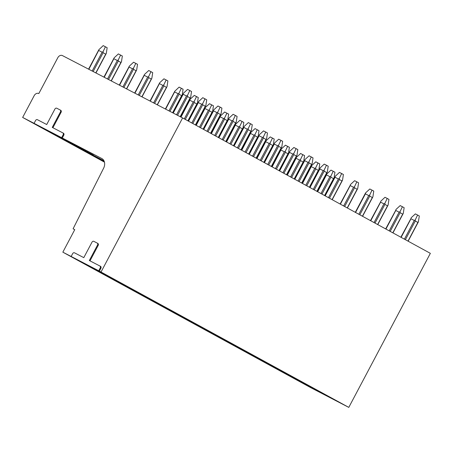<?xml version="1.0" encoding="UTF-8"?>
<svg xmlns="http://www.w3.org/2000/svg" width="453" height="453" viewBox="0 0 453 453"><rect width="100%" height="100%" fill="white"/><g stroke="black" fill="none" stroke-linecap="round" stroke-linejoin="round"><path stroke-width="0.68" d="M60.753 110.311L60.102 109.954A1.591 1.246 -61.3 0 1 60.447 111.925L52.254 127.401L62.769 132.859A1.591 1.246 -61.3 0 1 62.791 132.871L63.42 133.216A1.591 1.246 118.7 0 1 63.443 133.227L62.791 132.871A1.591 1.246 -61.3 0 1 63.131 134.841L61.642 137.655L34.071 123.346L35.56 120.532A1.591 1.246 -61.3 0 1 37.412 119.7L46.716 124.53L54.909 109.054A1.591 1.246 -61.3 0 1 56.761 108.222L60.079 109.943A1.591 1.246 -61.3 0 1 60.102 109.954L60.73 110.3A1.591 1.246 118.7 0 1 60.753 110.311A1.591 1.246 118.7 0 1 61.093 112.282L52.91 127.74M100.526 266.341L99.875 265.99A1.591 1.246 -61.3 0 1 100.221 267.961L98.731 270.775L71.155 256.466L72.644 253.652A1.591 1.246 -61.3 0 1 74.496 252.819L83.799 257.644L91.993 242.174A1.591 1.246 -61.3 0 1 93.845 241.341L97.169 243.063A1.591 1.246 -61.3 0 1 97.185 243.074A1.591 1.246 -61.3 0 1 97.531 245.045L89.337 260.52L99.858 265.979A1.591 1.246 -61.3 0 1 99.875 265.99L100.509 266.336A1.591 1.246 118.7 0 1 100.526 266.341A1.591 1.246 118.7 0 1 100.872 268.318L99.383 271.126L348.787 407.389L430.35 253.34L182.604 117.944L62.452 55.6A3.981 3.12 -61.3 0 0 57.82 57.678L38.828 93.556A3.981 3.12 -61.3 0 0 34.196 95.634L22.65 117.44L104.456 162.146M34.071 123.346L22.65 117.44M61.642 137.655L101.902 158.567M67.622 141.285L67.401 141.54L93.312 154.983L54.037 134.235L46.648 130.402L60.164 137.786L63.839 139.649L61.704 138.482L63.913 139.36M67.401 141.54L63.754 139.547M103.98 160.838L61.835 138.697L75.351 146.087L79.026 147.95L76.891 146.783L79.099 147.661M104.048 160.974L78.941 147.848M88.114 152.757L104.077 161.041M88.052 152.825L94.213 156.251L92.078 155.085L94.286 155.962M104.264 161.506L94.128 156.143M103.295 161.053L104.286 161.568M103.239 161.126L92.208 155.3L104.411 161.964M52.435 132.984L52.214 133.239L78.126 146.687L38.85 125.934L31.461 122.1L44.983 129.49L48.652 131.353L46.517 130.187L48.731 131.064M52.214 133.239L48.567 131.245M101.721 158.465A7.961 6.24 -61.3 0 1 101.812 158.516A7.961 6.24 -61.3 0 1 103.624 168.193L73.092 228.793L74.756 229.66L62.837 252.168L310.582 387.564L348.787 407.389M62.837 252.168L71.155 256.466M98.731 270.775L99.383 271.126M104.705 274.405L104.484 274.654L130.396 288.102L83.737 263.516L97.253 270.905L100.928 272.768L98.788 271.602L101.002 272.48M104.484 274.654L100.838 272.666M119.892 282.7L119.671 282.955L145.583 296.404L106.308 275.651L98.918 271.817L112.435 279.207L116.11 281.07L113.975 279.903L116.189 280.781M119.671 282.955L116.025 280.962M135.079 291.002L134.858 291.256L160.77 304.699L114.105 280.118L127.621 287.502L131.296 289.365L129.162 288.199L131.37 289.076M134.858 291.256L131.211 289.263M150.26 299.297L150.039 299.552L175.957 313L129.292 288.414L142.808 295.803L146.483 297.666L144.348 296.5L146.557 297.378M150.039 299.552L146.398 297.564M165.447 307.598L165.226 307.853L191.138 321.302L144.479 296.715L157.995 304.105L161.67 305.968L159.535 304.795L161.744 305.679M165.226 307.853L161.585 305.86M180.634 315.9L180.413 316.154L206.325 329.597L192.961 322.293L159.666 305.016L173.182 312.4L176.857 314.263L174.722 313.097L176.93 313.974M180.413 316.154L176.766 314.161M195.821 324.195L195.6 324.45L221.511 337.898L182.236 317.145L174.847 313.312L188.369 320.701L192.044 322.564L189.903 321.398L192.117 322.276M195.6 324.45L191.953 322.457M211.007 332.496L210.787 332.751L236.698 346.194L190.034 321.613L203.55 329.003L207.225 330.866L205.09 329.693L207.298 330.571M210.787 332.751L207.14 330.758M226.194 340.798L225.968 341.052L251.885 354.495L238.521 347.191L205.22 329.914L218.737 337.298L222.412 339.161L220.277 337.995L222.485 338.872M225.968 341.052L222.327 339.059M241.375 349.093L241.155 349.348L267.072 362.796L220.407 338.21L233.924 345.599L237.599 347.462L235.464 346.296L237.672 347.174M241.155 349.348L237.514 347.355M256.562 357.394L256.341 357.649L282.253 371.092L235.594 346.511L249.11 353.895L252.785 355.758L250.651 354.591L252.859 355.469M256.341 357.649L252.695 355.656M271.749 365.696L271.528 365.945L297.44 379.393L250.781 354.807L264.297 362.196L267.972 364.059L265.837 362.893L268.046 363.77M271.528 365.945L267.882 363.957M286.936 373.991L286.715 374.246L312.627 387.694L273.352 366.941L265.962 363.108L279.484 370.497L283.159 372.36L281.019 371.194L283.233 372.072M286.715 374.246L283.068 372.253M302.123 382.292L301.902 382.547L327.813 395.99L288.538 375.243L281.149 371.409L294.665 378.793L298.34 380.656L296.205 379.489L298.414 380.367M301.902 382.547L298.255 380.554M317.31 390.588L317.083 390.843L343 404.291L296.336 379.705L309.852 387.094L313.527 388.957L311.392 387.791L313.601 388.668M317.083 390.843L313.442 388.855M89.518 266.104L89.298 266.358L115.209 279.801L68.55 255.22L82.067 262.604L85.742 264.467L83.607 263.301L85.815 264.178M89.298 266.358L85.651 264.365M73.092 228.793L74.734 229.694M63.443 133.227A1.591 1.246 118.7 0 1 63.782 135.198L62.293 138.012M101.042 271.993L182.604 117.944M97.202 243.085L97.82 243.42A1.591 1.246 118.7 0 1 97.837 243.431A1.591 1.246 118.7 0 1 98.182 245.401L89.994 260.86M180.322 116.766L190.679 97.197L191.534 91.5L189.801 90.549L187.463 95.436L186.506 95.991L183.182 94.264L183.357 93.307L187.587 89.4L189.801 90.549M190.679 97.197L190.096 97.939L187.497 96.512L187.463 95.436M183.063 94.218L172.955 112.939M195.537 125.017L205.866 105.498L206.721 99.796L204.988 98.85L202.65 103.737L201.693 104.286L198.369 102.565L198.544 101.608L202.774 97.701L204.988 98.85M205.866 105.498L205.283 106.234L202.678 104.813L202.65 103.737M198.25 102.514L188.25 121.03M210.724 133.312L221.053 113.794L221.908 108.097L220.169 107.146L217.831 112.038L216.879 112.587L213.556 110.866L213.725 109.909L217.955 105.996L220.169 107.146M221.053 113.794L220.469 114.535L217.865 113.114L217.831 112.038M213.437 110.815L203.437 129.332M225.905 141.613L236.234 122.095L237.095 116.398L235.356 115.447L233.018 120.334L232.066 120.889L228.742 119.162L228.912 118.205L233.142 114.298L235.356 115.447M236.234 122.095L235.656 122.837L233.052 121.41L233.018 120.334M228.623 119.111L218.623 137.633M251.313 130.606L252.281 124.694L250.543 123.748L248.204 128.635L247.253 129.184L243.929 127.463L244.099 126.506L248.329 122.599L250.543 123.748M251.421 130.39L250.843 131.132L248.238 129.711L248.204 128.635M243.81 127.412L233.81 145.928M256.279 158.21L266.607 138.692L267.463 132.995L265.73 132.044L263.391 136.936L262.434 137.486L259.116 135.764L259.286 134.801L263.516 130.894L265.73 132.044M266.607 138.692L266.024 139.433L263.425 138.012L263.391 136.936M258.991 135.713L248.997 154.23M271.466 166.511L281.794 146.993L282.649 141.291L280.917 140.345L278.578 145.232L277.621 145.787L274.297 144.06L274.473 143.103L278.703 139.196L280.917 140.345M281.794 146.993L281.211 147.735L278.612 146.308L278.578 145.232M274.178 144.009L264.178 162.531M286.653 174.807L296.981 155.288L297.836 149.592L296.103 148.646L293.765 153.533L292.808 154.082L289.484 152.361L289.66 151.404L293.884 147.497L296.103 148.646M296.981 155.288L296.398 156.03L293.793 154.609L293.765 153.533M289.365 152.31L279.365 170.826M301.84 183.108L312.168 163.59L313.023 157.893L311.285 156.942L308.946 161.834L307.995 162.384L304.671 160.662L304.841 159.699L309.071 155.792L311.285 156.942M312.168 163.59L311.585 164.331L308.98 162.91L308.946 161.834M304.552 160.611L294.552 179.128M317.021 191.409L327.349 171.891L328.21 166.189L326.471 165.243L324.133 170.13L323.182 170.685L319.858 168.958L320.028 168.001L324.257 164.094L326.471 165.243M327.349 171.891L326.772 172.627L324.167 171.206L324.133 170.13M319.739 168.907L309.739 187.429M332.208 199.705L342.536 180.186L343.397 174.49L341.658 173.544L339.32 178.431L338.363 178.98L335.044 177.259L335.214 176.302L339.444 172.395L341.658 173.544M342.536 180.186L341.958 180.928L339.354 179.507L339.32 178.431M334.926 177.208L324.926 195.724M347.394 208.006L357.723 188.488L358.578 182.791L356.845 181.84L354.506 186.732L353.55 187.282L350.231 185.554L350.401 184.597L354.631 180.69L356.845 181.84M357.723 188.488L357.14 189.229L354.54 187.808L354.506 186.732M350.107 185.509L340.112 204.026M362.581 216.308L372.91 196.789L373.765 191.087L372.032 190.141L369.693 195.028L368.736 195.583L365.412 193.856L365.588 192.899L369.818 188.992L372.032 190.141M372.91 196.789L372.326 197.525L369.727 196.104L369.693 195.028M365.294 193.805L365.475 193.108M377.768 224.603L388.096 205.084L388.951 199.388L387.219 198.437L384.88 203.329L383.923 203.878L380.599 202.157L380.775 201.2L384.999 197.287L387.219 198.437M388.096 205.084L387.513 205.826L384.908 204.405L384.88 203.329M380.48 202.106L370.48 220.622M392.955 232.904L403.283 213.386L404.138 207.689L402.4 206.738L400.061 211.625L399.11 212.18L395.786 210.452L395.956 209.496L400.186 205.588L402.4 206.738M403.283 213.386L402.7 214.127L400.095 212.7L400.061 211.625M395.667 210.407L385.667 228.924M418.357 221.896L419.325 215.985L417.587 215.039L415.248 219.926L414.297 220.475L410.973 218.754L411.143 217.797L415.373 213.89L417.587 215.039M418.464 221.687L417.887 222.423L415.282 221.002L415.248 219.926M410.854 218.703L400.854 237.219M93.154 71.534L103.108 52.729L105.713 54.15L106.296 53.409L95.94 72.978M106.296 53.409L107.151 47.712L103.199 45.611L98.856 49.734M88.839 69.292L98.68 50.43M103.108 52.729L103.08 51.653L105.419 46.761M103.08 51.653L102.123 52.203L98.799 50.481M108.516 79.502L118.295 61.025L120.9 62.452L121.483 61.71L111.302 80.945M121.483 61.71L122.338 56.013L118.386 53.913L114.156 57.82L103.93 77.123M104.201 77.265L113.867 58.731M118.295 61.025L118.261 59.949L120.6 55.062M118.261 59.949L117.31 60.504L113.986 58.777M123.873 87.474L133.482 69.326L136.087 70.747L136.664 70.011L126.659 88.918M136.664 70.011L137.525 64.309L133.573 62.214L129.343 66.121L119.292 85.096M119.558 85.232L129.054 67.027M133.482 69.326L133.448 68.25L135.787 63.363M133.448 68.25L132.497 68.799L129.173 67.078M139.235 95.441L148.669 77.627L151.274 79.049L151.851 78.307L142.021 96.885M151.851 78.307L152.712 72.61L148.76 70.509L144.53 74.422L134.654 93.063M134.92 93.205L144.241 75.328M148.669 77.627L148.635 76.551L150.974 71.659M148.635 76.551L147.678 77.101L144.36 75.379M154.592 103.414L163.856 85.923L166.455 87.35L167.038 86.608L157.378 104.858M167.038 86.608L167.893 80.906L163.946 78.811L159.716 82.718L150.011 101.036M150.277 101.172L159.422 83.624M163.856 85.923L163.822 84.847L166.16 79.96M163.822 84.847L162.865 85.402L159.547 83.675M169.954 111.381L179.037 94.224L181.642 95.645L182.225 94.904L172.74 112.831M182.225 94.904L183.08 89.207L179.133 87.112L174.79 91.229M165.639 109.145L174.609 91.925M179.037 94.224L179.009 93.148L181.347 88.261M179.009 93.148L178.052 93.697L174.728 91.976M185.283 119.411L194.224 102.525L196.829 103.947L197.412 103.205L188.04 120.917M197.412 103.205L198.267 97.508L194.314 95.407L190.09 99.315L180.73 116.976M181.002 117.112L189.796 100.226M194.224 102.525L194.195 101.449L196.534 96.557M194.195 101.449L193.238 101.999L189.915 100.277M200.469 127.712L209.411 110.821L212.015 112.248L212.593 111.506L203.221 129.218M212.593 111.506L213.454 105.804L209.501 103.709L205.271 107.616L195.939 125.232M196.206 125.379L204.983 108.522M209.411 110.821L209.377 109.745L211.715 104.858M209.377 109.745L208.425 110.3L205.101 108.573M215.656 136.008L224.597 119.122L227.202 120.543L227.672 120.017M227.78 119.802L228.64 114.105L224.688 112.01L220.345 116.127M211.392 133.68L220.169 116.823M224.597 119.122L224.563 118.046L226.902 113.159M224.563 118.046L223.612 118.595L220.288 116.874M230.843 144.309L239.784 127.423L242.389 128.845L242.967 128.103L233.595 145.815M242.967 128.103L243.827 122.406L239.875 120.305L235.645 124.213L226.313 141.834M226.574 141.976L235.356 125.124M239.784 127.423L239.75 126.347L242.089 121.455M239.75 126.347L238.793 126.897L235.475 125.175M246.03 152.61L254.971 135.719L257.57 137.14L258.153 136.404L248.782 154.111M258.153 136.404L259.008 130.702L255.062 128.607L250.832 132.514L241.494 150.13M241.76 150.277L250.537 133.42M254.971 135.719L254.937 134.643L257.276 129.756M254.937 134.643L253.98 135.198L250.662 133.471M261.211 160.906L270.152 144.02L272.757 145.441L273.34 144.7L263.969 162.412M273.34 144.7L274.195 139.003L270.248 136.908L266.019 140.815L256.681 158.431M256.947 158.578L265.724 141.721M270.152 144.02L270.124 142.944L272.463 138.052M270.124 142.944L269.167 143.493L265.843 141.772M276.398 169.207L285.339 152.316L287.944 153.743L288.527 153.001L279.156 170.713M288.527 153.001L289.382 147.304L285.43 145.203L281.205 149.111L271.868 166.732M272.134 166.874L280.911 150.022M285.339 152.316L285.311 151.24L287.644 146.353M285.311 151.24L284.354 151.795L281.03 150.068M291.585 177.508L300.526 160.617L303.131 162.038L303.708 161.302L294.337 179.009M303.708 161.302L304.569 155.6L300.616 153.505L296.387 157.412L287.055 175.028M287.321 175.175L296.098 158.318M300.526 160.617L300.492 159.541L302.83 154.654M300.492 159.541L299.541 160.096L296.217 158.369M306.772 185.804L315.713 168.918L318.317 170.339L318.895 169.598L309.524 187.31M318.895 169.598L319.756 163.901L315.803 161.8L311.573 165.713L302.242 183.329M302.502 183.471L311.285 166.619M315.713 168.918L315.679 167.842L318.017 162.95M315.679 167.842L314.727 168.391L311.404 166.67M321.958 194.105L330.9 177.214L333.499 178.641L334.082 177.899L324.71 195.611M334.082 177.899L334.937 172.202L330.99 170.101L326.76 174.009L317.428 191.63M317.689 191.772L326.466 174.915M330.9 177.214L330.866 176.138L333.204 171.251M330.866 176.138L329.909 176.693L326.59 174.966M63.131 134.841L63.782 135.198M60.447 111.925L61.093 112.282M180.169 116.687L190.096 97.939M177.536 115.317L187.497 96.512M176.545 114.802L186.506 95.991M173.222 113.08L183.182 94.264M195.385 124.932L205.283 106.234M192.78 123.51L202.678 104.813M191.8 122.973L201.693 104.286M188.516 121.178L198.369 102.565M210.571 133.233L220.469 114.535M207.967 131.806L217.865 113.114M206.987 131.274L216.879 112.587M203.703 129.479L213.556 110.866M225.758 141.529L235.656 122.837M223.153 140.107L233.052 121.41M222.174 139.569L232.066 120.889M218.89 137.774L228.742 119.162M240.945 149.83L250.843 131.132M238.34 148.408L248.238 129.711M237.361 147.871L247.253 129.184M234.071 146.076L243.929 127.463M256.126 158.131L266.024 139.433M253.527 156.704L263.425 138.012M252.542 156.172L262.434 137.486M249.258 154.377L259.116 135.764M271.313 166.427L281.211 147.735M268.708 165.005L278.612 146.308M267.729 164.467L277.621 145.787M264.444 162.672L274.297 144.06M286.5 174.728L296.398 156.03M283.895 173.306L293.793 154.609M282.915 172.769L292.808 154.082M279.631 170.974L289.484 152.361M301.687 183.023L311.585 164.331M299.082 181.602L308.98 162.91M298.102 181.064L307.995 162.384M294.818 179.269L304.671 160.662M316.874 191.325L326.772 172.627M314.269 189.903L324.167 171.206M313.289 189.365L323.182 170.685M310.005 187.57L319.858 168.958M332.06 199.626L341.958 180.928M329.456 198.199L339.354 179.507M328.47 197.667L338.363 178.98M325.186 195.872L335.044 177.259M347.241 207.921L357.14 189.229M344.642 206.5L354.54 187.808M343.657 205.962L353.55 187.282M340.373 204.167L350.231 185.554M362.428 216.223L372.326 197.525M359.824 214.801L369.727 196.104M358.844 214.263L368.736 195.583M355.56 212.468L365.412 193.856M377.615 224.524L387.513 205.826M375.01 223.097L384.908 204.405M374.031 222.565L383.923 203.878M370.747 220.77L380.599 202.157M392.802 232.819L402.7 214.127M390.197 231.398L400.095 212.7M389.218 230.86L399.11 212.18M385.933 229.065L395.786 210.452M407.989 241.121L417.887 222.423M405.384 239.699L415.282 221.002M404.404 239.161L414.297 220.475M401.12 237.366L410.973 218.754M95.787 72.899L105.713 54.15M92.163 71.019L102.123 52.203M111.149 80.866L120.9 62.452M107.52 78.986L117.31 60.504M126.506 88.839L136.087 70.747M122.882 86.959L132.497 68.799M141.868 96.806L151.274 79.049M138.244 94.926L147.678 77.101M157.225 104.779L166.455 87.35M153.601 102.899L162.865 85.402M172.587 112.752L181.642 95.645M168.963 110.866L178.052 93.697M187.887 120.832L196.829 103.947M184.303 118.873L193.238 101.999M203.074 129.133L212.015 112.248M199.49 127.174L208.425 110.3M218.261 137.435L227.202 120.543M214.677 135.475L223.612 118.595M233.442 145.73L242.389 128.845M229.858 143.771L238.793 126.897M248.629 154.031L257.57 137.14M245.045 152.072L253.98 135.198M263.816 162.333L272.757 145.441M260.232 160.373L269.167 143.493M279.003 170.628L287.944 153.743M275.418 168.669L284.354 151.795M294.19 178.929L303.131 162.038M290.605 176.97L299.541 160.096M309.376 187.225L318.317 170.339M305.792 185.266L314.727 168.391M324.558 195.526L333.499 178.641M320.973 193.567L329.909 176.693M100.221 267.961L100.872 268.318M97.531 245.045L98.182 245.401M241.092 149.909L251.319 130.606M355.294 212.321L365.469 193.108M408.136 241.2L418.362 221.896M98.856 49.728L88.573 69.156M174.784 91.229L165.373 109.003M227.678 120.017L218.408 137.514M220.345 116.121L211.126 133.533M97.837 243.431L97.185 243.074"/></g></svg>
